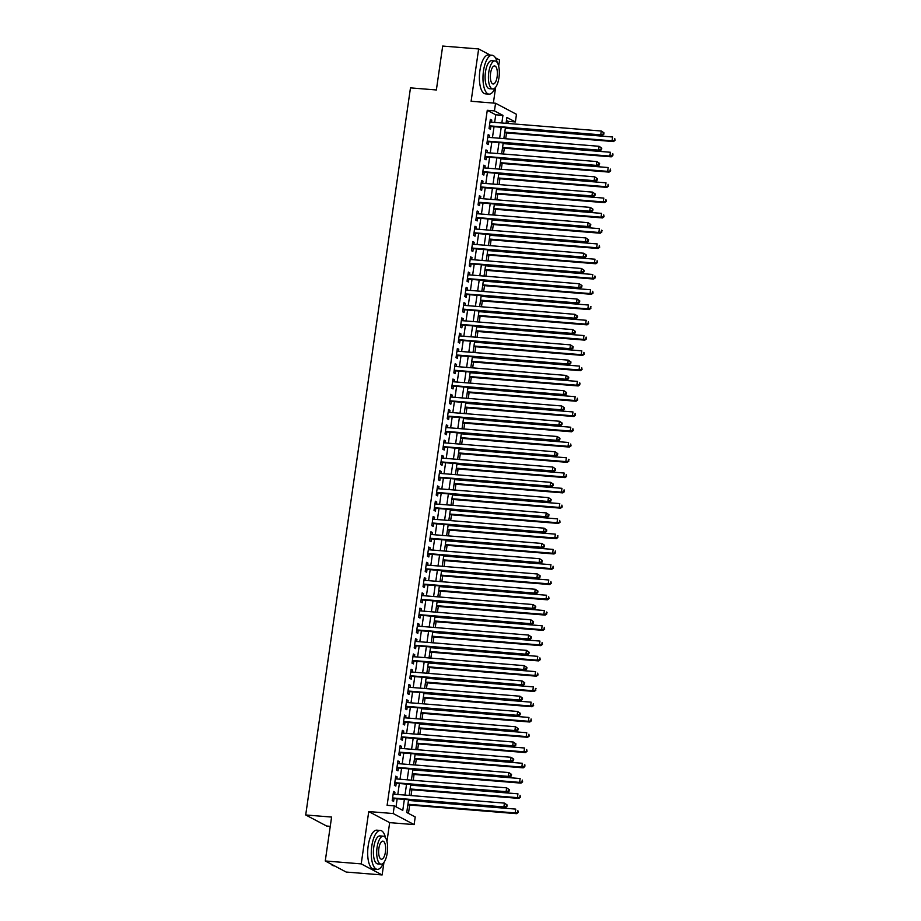 <?xml version="1.0" encoding="UTF-8"?>
<svg xmlns="http://www.w3.org/2000/svg" width="921" height="921" viewBox="0 0 921 921"><rect width="100%" height="100%" fill="white"/><g stroke="black" fill="none" stroke-linecap="round" stroke-linejoin="round"><path stroke-width="1.38" d="M408.556 799.865L406.737 812.483L415.221 816.973L414.128 824.606L393.198 813.542L394.292 805.898L402.776 810.388L404.342 799.532M386.97 841.449L389.675 822.637L414.128 824.606M389.675 822.637L368.745 811.562L361.216 863.886L325.263 860.974L346.192 872.049L382.134 874.95L383.953 862.39M330.259 826.333L326.633 826.033L305.703 814.97L410.478 87.875L436.37 89.97L442.69 46.05L478.644 48.951L471.103 101.275L495.556 103.244L516.474 114.308L515.38 121.952L506.895 117.462L506.055 123.322M493.368 103.071L495.659 87.173M498.675 66.243L499.573 60.026L495.452 57.85M507.885 123.46L508.185 121.365L515.38 121.952M408.464 813.393L409.672 805.023M411.031 795.571L411.871 789.746M413.241 780.294L414.07 774.48M414.715 770.037L414.795 769.461M415.44 765.017L416.28 759.203M417.639 749.752L418.479 743.926M419.838 734.474L420.678 728.649M422.037 719.197L422.877 713.372M424.247 703.92L425.076 698.095M426.446 688.643L427.286 682.829M427.92 678.386L428 677.81M428.645 673.366L429.485 667.552M430.844 658.101L431.684 652.275M433.043 642.823L433.883 636.998M435.253 627.546L436.082 621.721M437.452 612.269L438.292 606.444M439.651 596.992L440.491 591.178M441.124 586.735L441.217 586.159M441.85 581.715L442.69 575.901M444.049 566.45L444.889 560.624M446.259 551.172L447.088 545.347M448.458 535.895L449.298 530.07M450.657 520.618L451.497 514.793M452.856 505.341L453.696 499.527M454.341 495.084L454.421 494.508M455.055 490.064L455.895 484.25M457.265 474.799L458.094 468.973M459.464 459.521L460.304 453.696M461.663 444.244L462.503 438.419M463.862 428.967L464.702 423.142M466.061 413.69L466.901 407.876M467.546 403.433L467.626 402.857M468.271 398.413L469.1 392.599M470.47 383.148L471.31 377.322M472.669 367.87L473.509 362.045M474.868 352.593L475.708 346.768M477.066 337.316L477.907 331.491M479.277 322.039L480.106 316.225M481.476 306.762L482.316 300.948M483.675 291.497L484.515 285.671M485.874 276.219L486.714 270.394M488.072 260.942L488.913 255.117M490.283 245.665L491.112 239.851M492.482 230.388L493.322 224.574M494.681 215.111L495.521 209.297M496.88 199.845L497.72 194.02M499.078 184.568L499.919 178.743M501.289 169.291L502.118 163.466M503.488 154.014L504.328 148.2M505.687 138.737L506.527 132.923M361.216 863.886L382.134 874.95M490.26 55.099L478.644 48.951M394.637 794.247L394.936 792.198L393.52 791.45L392.196 800.614L393.612 801.362L393.992 798.691M396.836 778.97L397.135 776.921L395.719 776.173L394.395 785.337L395.811 786.085L396.203 783.414M399.046 763.693L399.334 761.644L397.918 760.907L396.606 770.071L398.01 770.819L398.402 768.137M401.245 748.416L401.533 746.378L400.128 745.63L398.805 754.794L400.221 755.542L400.6 752.871M403.444 733.151L403.743 731.101L402.327 730.353L401.003 739.517L402.419 740.265L402.799 737.594M405.643 717.873L405.942 715.824L404.526 715.076L403.202 724.24L404.618 724.988L404.998 722.317M407.842 702.596L408.141 700.547L406.725 699.799L405.401 708.963L406.817 709.711L407.209 707.04M410.052 687.319L410.34 685.27L408.924 684.522L407.612 693.686L409.016 694.434L409.408 691.763M412.251 672.042L412.539 669.993L411.134 669.256L409.81 678.42L411.227 679.168L411.606 676.486M414.45 656.765L414.749 654.727L413.333 653.979L412.009 663.143L413.425 663.891L413.805 661.22M416.649 641.5L416.948 639.45L415.532 638.702L414.208 647.866L415.624 648.614L416.004 645.943M418.848 626.222L419.147 624.173L417.731 623.425L416.407 632.589L417.823 633.337L418.215 630.666M421.058 610.945L421.346 608.896L419.93 608.148L418.618 617.312L420.022 618.06L420.413 615.389M423.257 595.668L423.545 593.619L422.129 592.871L420.816 602.035L422.232 602.783L422.612 600.112M425.456 580.391L425.755 578.353L424.339 577.605L423.015 586.769L424.431 587.517L424.811 584.835M427.655 565.114L427.954 563.076L426.538 562.328L425.214 571.492L426.63 572.24L427.01 569.569M429.854 549.849L430.153 547.799L428.737 547.051L427.413 556.215L428.829 556.963L429.221 554.292M432.064 534.571L432.352 532.522L430.936 531.774L429.623 540.938L431.028 541.686L431.419 539.015M434.263 519.294L434.551 517.245L433.135 516.497L431.822 525.661L433.238 526.409L433.618 523.738M436.462 504.017L436.761 501.968L435.345 501.22L434.021 510.395L435.437 511.132L435.817 508.461M438.661 488.74L438.96 486.702L437.544 485.954L436.22 495.118L437.636 495.866L438.016 493.184M440.86 473.463L441.159 471.425L439.743 470.677L438.419 479.841L439.835 480.589L440.226 477.918M443.059 458.198L443.358 456.148L441.942 455.4L440.629 464.564L442.034 465.312L442.425 462.641M445.269 442.92L445.557 440.871L444.141 440.123L442.828 449.287L444.244 450.035L444.624 447.364M447.468 427.643L447.767 425.594L446.351 424.846L445.027 434.01L446.443 434.758L446.823 432.087M449.667 412.366L449.966 410.317L448.55 409.569L447.226 418.744L448.642 419.481L449.022 416.81M451.866 397.089L452.165 395.051L450.749 394.303L449.425 403.467L450.841 404.215L451.232 401.533M454.065 381.824L454.364 379.774L452.948 379.026L451.635 388.19L453.04 388.938L453.431 386.267M456.275 366.546L456.563 364.497L455.147 363.749L453.834 372.913L455.25 373.661L455.63 370.99M458.474 351.269L458.773 349.22L457.357 348.472L456.033 357.636L457.449 358.384L457.829 355.713M460.673 335.992L460.972 333.943L459.556 333.195L458.232 342.359L459.648 343.107L460.028 340.436M462.872 320.715L463.171 318.666L461.755 317.918L460.431 327.093L461.847 327.83L462.238 325.159M465.07 305.438L465.37 303.4L463.954 302.652L462.641 311.816L464.046 312.564L464.437 309.882M467.281 290.173L467.569 288.123L466.153 287.375L464.84 296.539L466.256 297.287L466.636 294.616M469.48 274.895L469.779 272.846L468.363 272.098L467.039 281.262L468.455 282.01L468.835 279.339M471.679 259.618L471.978 257.569L470.562 256.821L469.238 265.985L470.654 266.733L471.034 264.062M473.878 244.341L474.177 242.292L472.761 241.544L471.437 250.708L472.853 251.456L473.244 248.785M476.076 229.064L476.376 227.015L474.96 226.267L473.647 235.442L475.052 236.179L475.443 233.508M478.287 213.787L478.575 211.749L477.159 211.001L475.846 220.165L477.262 220.913L477.642 218.231M480.486 198.522L480.785 196.472L479.369 195.724L478.045 204.888L479.461 205.636L479.841 202.965M482.685 183.244L482.984 181.195L481.568 180.447L480.244 189.611L481.66 190.359L482.04 187.688M484.883 167.967L485.183 165.918L483.767 165.17L482.443 174.334L483.859 175.082L484.25 172.411M487.082 152.69L487.382 150.641L485.966 149.893L484.653 159.057L486.058 159.805L486.449 157.134M489.293 137.413L489.581 135.364L488.165 134.616L486.852 143.791L488.268 144.528L488.648 141.857M508.185 121.365L506.458 120.455M494.646 122.401L495.74 114.791L487.267 110.301L387.108 805.322L394.292 805.898M396.018 806.819L397.158 798.944M397.803 794.501L399.357 783.667M400.002 779.224L401.556 768.402M402.201 763.946L403.755 753.125M404.4 748.681L405.965 737.848M406.598 733.404L408.164 722.571M408.809 718.127L410.363 707.293M411.008 702.85L412.562 692.016M413.207 687.573L414.761 676.751M415.406 672.295L416.971 661.474M417.604 657.03L419.17 646.197M419.815 641.753L421.369 630.92M422.014 626.476L423.568 615.642M424.213 611.199L425.767 600.365M426.411 595.922L427.977 585.1M428.61 580.644L430.176 569.823M430.809 565.379L432.375 554.546M433.02 550.102L434.574 539.269M435.219 534.825L436.773 523.991M437.417 519.548L438.983 508.714M439.616 504.271L441.182 493.449M441.815 488.993L443.381 478.172M444.026 473.728L445.58 462.895M446.225 458.451L447.779 447.618M448.423 443.174L449.989 432.34M450.622 427.897L452.188 417.063M452.821 412.62L454.387 401.798M455.032 397.354L456.586 386.521M457.23 382.077L458.785 371.244M459.429 366.8L460.995 355.966M461.628 351.523L463.194 340.689M463.827 336.246L465.393 325.412M466.038 320.969L467.592 310.147M468.236 305.703L469.791 294.87M470.435 290.426L472.001 279.593M472.634 275.149L474.2 264.315M474.833 259.872L476.399 249.038M477.043 244.595L478.598 233.761M479.242 229.317L480.797 218.496M481.441 214.052L483.007 203.219M483.64 198.775L485.206 187.942M485.839 183.498L487.405 172.664M488.049 168.221L489.604 157.387M490.248 152.944L491.802 142.11M492.447 137.666L494.013 126.845M491.492 122.136L491.791 120.098L490.375 119.35L489.051 128.514L490.467 129.262L490.847 126.58M368.745 811.562L393.198 813.542M487.267 110.301L494.45 110.888L495.556 103.244M325.263 860.974L331.595 817.065L305.703 814.97M505.41 127.766L503.845 138.587M503.211 143.031L501.646 153.865M501.012 158.308L499.447 169.142M498.802 173.585L497.248 184.419M496.603 188.863L495.049 199.696M494.404 204.14L492.839 214.973M492.205 219.417L490.64 230.238M490.007 234.682L488.441 245.516M487.796 249.959L486.242 260.793M485.597 265.236L484.043 276.07M483.398 280.514L481.833 291.347M481.199 295.791L479.634 306.624M479.001 311.068L477.435 321.89M476.79 326.333L475.236 337.167M474.591 341.61L473.037 352.444M472.392 356.888L470.827 367.721M470.194 372.165L468.628 382.998M467.995 387.442L466.429 398.275M465.784 402.719L464.23 413.541M463.585 417.984L462.031 428.818M461.386 433.261L459.821 444.095M459.188 448.539L457.622 459.372M456.989 463.816L455.423 474.649M454.778 479.093L453.224 489.926M452.579 494.37L451.025 505.192M450.381 509.635L448.826 520.469M448.182 524.912L446.616 535.746M445.983 540.19L444.417 551.023M443.772 555.467L442.218 566.3M441.573 570.744L440.019 581.565M439.375 586.021L437.82 596.843M437.176 601.286L435.61 612.12M434.977 616.563L433.411 627.397M432.766 631.841L431.212 642.674M430.568 647.118L429.013 657.951M428.369 662.395L426.814 673.216M426.17 677.672L424.604 688.494M423.971 692.937L422.405 703.771M421.76 708.214L420.206 719.048M419.562 723.492L418.007 734.325M417.363 738.769L415.808 749.602M415.164 754.046L413.598 764.867M412.965 769.323L411.399 780.145M410.754 784.588L409.2 795.422M501.841 122.977L502.935 115.367L494.45 110.888M404.987 795.088L406.552 784.255M407.186 779.811L408.751 768.977M409.385 764.534L410.95 753.7M411.595 749.257L413.149 738.423M413.794 733.979L415.348 723.158M415.993 718.702L417.558 707.881M418.192 703.437L419.757 692.604M420.39 688.16L421.956 677.326M422.601 672.883L424.155 662.049M424.8 657.606L426.354 646.772M426.999 642.328L428.564 631.507M429.198 627.051L430.763 616.23M431.396 611.786L432.962 600.953M433.607 596.509L435.161 585.675M435.806 581.232L437.36 570.398M438.005 565.955L439.57 555.121M440.203 550.677L441.769 539.856M442.402 535.4L443.968 524.579M444.613 520.135L446.167 509.301M446.812 504.858L448.366 494.024M449.011 489.581L450.576 478.747M451.209 474.303L452.775 463.47M453.408 459.026L454.974 448.205M455.619 443.749L457.173 432.928M457.818 428.484L459.372 417.65M460.016 413.207L461.582 402.373M462.215 397.93L463.781 387.096M464.414 382.652L465.98 371.819M466.625 367.375L468.179 356.554M468.824 352.098L470.378 341.277M471.022 336.833L472.588 325.999M473.221 321.556L474.787 310.722M475.42 306.279L476.986 295.445M477.631 291.001L479.185 280.168M479.829 275.724L481.384 264.903M482.028 260.447L483.594 249.626M484.227 245.182L485.793 234.348M486.426 229.905L487.992 219.071M488.637 214.628L490.191 203.794M490.835 199.35L492.39 188.517M493.034 184.073L494.6 173.252M495.233 168.796L496.799 157.975M497.432 153.531L498.998 142.697M499.643 138.254L501.197 127.42M495.74 114.791L502.935 115.367M490.283 119.972L491.791 120.098M488.084 135.249L489.581 135.364M485.874 150.526L487.382 150.641M483.675 165.803L485.183 165.918M481.476 181.069L482.984 181.195M479.277 196.346L480.785 196.472M477.078 211.623L478.575 211.749M474.868 226.9L476.376 227.015M472.669 242.177L474.177 242.292M470.47 257.443L471.978 257.569M468.271 272.72L469.779 272.846M466.072 287.997L467.569 288.123M463.862 303.274L465.37 303.4M461.663 318.551L463.171 318.666M459.464 333.828L460.972 333.943M457.265 349.094L458.773 349.22M455.066 364.371L456.563 364.497M452.856 379.648L454.364 379.774M450.657 394.925L452.165 395.051M448.458 410.202L449.966 410.317M446.259 425.479L447.767 425.594M444.06 440.745L445.557 440.871M441.85 456.022L443.358 456.148M439.651 471.299L441.159 471.425M437.452 486.576L438.96 486.702M435.253 501.853L436.761 501.968M433.054 517.13L434.551 517.245M430.844 532.396L432.352 532.522M428.645 547.673L430.153 547.799M426.446 562.95L427.954 563.076M424.247 578.227L425.755 578.353M422.048 593.504L423.545 593.619M419.838 608.781L421.346 608.896M417.639 624.047L419.147 624.173M415.44 639.324L416.948 639.45M413.241 654.601L414.749 654.727M411.042 669.878L412.539 669.993M408.832 685.155L410.34 685.27M406.633 700.432L408.141 700.547M404.434 715.698L405.942 715.824M402.235 730.975L403.743 731.101M400.036 746.252L401.533 746.378M397.826 761.529L399.334 761.644M395.627 776.806L397.135 776.921M393.428 792.083L394.936 792.198M489.362 126.315L602.15 135.583L600.734 134.834L489.431 125.843M603.197 134.063L600.734 134.834L601.286 131.012L603.98 132.831L603.416 132.532L603.197 134.063L603.762 134.362L603.98 132.831M489.984 122.021L601.286 131.012L603.416 132.532M602.15 135.583L603.762 134.362M504.685 132.774L613.467 141.558L612.051 140.809L612.603 136.987L505.33 128.33M504.777 132.14L612.051 140.809L615.078 140.337L614.733 138.518L614.514 140.038M615.078 140.337L613.467 141.558M497.236 62.582A19.514 7.449 94.6 0 0 492.136 55.248A19.514 7.449 94.6 0 0 483.49 70.952A19.514 7.449 94.6 0 0 488.993 94.138A19.514 7.449 94.6 0 0 495.21 87.714M492.136 55.248L488.533 54.961A19.514 7.449 94.6 0 0 479.899 70.664A19.514 7.449 94.6 0 0 485.39 93.85L488.993 94.138M492.735 88.969L489.431 88.692A14.045 5.365 -85.4 0 1 485.471 71.999A14.045 5.365 -85.4 0 1 491.687 60.694L495.003 60.959A14.045 5.365 94.6 0 0 488.775 72.264A14.045 5.365 94.6 0 0 492.735 88.969A14.045 5.365 94.6 0 0 498.963 77.652A14.045 5.365 94.6 0 0 495.003 60.959M490.582 73.231A9.049 3.454 94.6 0 0 493.138 83.984A9.049 3.454 94.6 0 0 497.144 76.696A9.049 3.454 94.6 0 0 494.6 65.932A9.049 3.454 94.6 0 0 490.582 73.231M385.531 837.799A19.514 7.449 94.6 0 0 380.419 830.466A19.514 7.449 94.6 0 0 371.785 846.169A19.514 7.449 94.6 0 0 377.276 869.355A19.514 7.449 94.6 0 0 383.504 862.931M380.419 830.466L376.827 830.166A19.514 7.449 94.6 0 0 368.181 845.881A19.514 7.449 94.6 0 0 373.684 869.067L377.276 869.355M381.029 864.174L377.725 863.91A14.045 5.365 -85.4 0 1 373.765 847.216A14.045 5.365 -85.4 0 1 379.982 835.911L383.286 836.176A14.045 5.365 94.6 0 0 377.069 847.481A14.045 5.365 94.6 0 0 381.029 864.174A14.045 5.365 94.6 0 0 387.246 852.869A14.045 5.365 94.6 0 0 383.286 836.176M378.876 848.437A9.049 3.454 94.6 0 0 381.432 859.201A9.049 3.454 94.6 0 0 385.439 851.913A9.049 3.454 94.6 0 0 382.883 841.149A9.049 3.454 94.6 0 0 378.876 848.437M331.065 864.048A19.514 7.449 94.6 0 0 333.851 865.844L334.576 865.901M487.163 141.592L599.951 150.848L598.535 150.1L487.232 141.109M600.999 149.329L598.535 150.1L599.087 146.289L601.781 148.108L601.217 147.809L600.999 149.329L601.563 149.628L601.781 148.108M487.785 137.298L599.087 146.289L601.217 147.809M599.951 150.848L601.563 149.628M484.964 156.869L597.752 166.125L596.336 165.377L485.033 156.386M598.8 164.606L596.336 165.377L596.889 161.566L599.583 163.385L599.018 163.086L598.8 164.606L599.364 164.905L599.583 163.385M485.586 152.564L596.889 161.566L599.018 163.086M597.752 166.125L599.364 164.905M482.765 172.146L595.553 181.402L594.137 180.654L482.834 171.663M596.589 179.883L594.137 180.654L594.69 176.832L597.384 178.651L596.808 178.352L596.589 179.883L597.153 180.182L597.384 178.651M483.387 167.841L594.69 176.832L596.808 178.352M595.553 181.402L597.153 180.182M480.566 187.412L593.343 196.68L591.938 195.931L480.635 186.94M594.39 195.16L591.938 195.931L592.479 192.109L595.173 193.928L594.609 193.629L594.39 195.16L594.954 195.459L595.173 193.928M481.176 183.118L592.479 192.109L594.609 193.629M593.343 196.68L594.954 195.459M502.486 148.051L611.268 156.835L609.852 156.086L610.404 152.264L503.131 143.607M502.578 147.418L609.852 156.086L612.868 155.614L612.523 153.784L612.304 155.315M612.523 153.784L613.098 154.083M612.868 155.614L611.268 156.835M500.287 163.316L609.057 172.112L607.653 171.364L608.194 167.541L500.932 158.873M500.379 162.695L607.653 171.364L610.669 170.892L610.324 169.061L610.105 170.592M610.669 170.892L609.057 172.112M498.088 178.593L606.858 187.389L605.442 186.641L605.995 182.819L498.722 174.15M498.18 177.972L605.442 186.641L608.47 186.169L608.125 184.338L607.906 185.869M608.47 186.169L606.858 187.389M495.889 193.871L604.66 202.655L603.243 201.918L603.796 198.096L496.523 189.427M495.97 193.249L603.243 201.918L606.271 201.446L605.926 199.615L605.707 201.146M606.271 201.446L604.66 202.655M478.356 202.689L591.144 211.957L589.728 211.208L478.425 202.217M592.191 210.437L589.728 211.208L590.28 207.386L592.974 209.205L592.41 208.906L592.191 210.437L592.756 210.736L592.974 209.205M478.978 198.395L590.28 207.386L592.41 208.906M591.144 211.957L592.756 210.736M493.679 209.148L602.461 217.932L601.045 217.183L601.597 213.373L494.324 204.704M493.771 208.526L601.045 217.183L604.072 216.711L603.727 214.892L603.508 216.412M604.072 216.711L602.461 217.932M476.157 217.966L588.945 227.234L587.529 226.485L476.226 217.494M589.993 225.714L587.529 226.485L588.082 222.663L590.775 224.482L590.211 224.183L589.993 225.714L590.557 226.013L590.775 224.482M476.779 213.672L588.082 222.663L590.211 224.183M588.945 227.234L590.557 226.013M491.48 224.425L600.262 233.209L598.846 232.46L599.398 228.638L492.125 219.981M491.572 223.791L598.846 232.46L601.862 231.988L601.517 230.169L601.298 231.689M601.517 230.169L602.092 230.469M601.862 231.988L600.262 233.209M473.958 233.243L586.746 242.499L585.33 241.751L474.027 232.76M587.794 240.98L585.33 241.751L585.883 237.94L588.577 239.759L588.012 239.46L587.794 240.98L588.358 241.279L588.577 239.759M474.58 228.949L585.883 237.94L588.012 239.46M586.746 242.499L588.358 241.279M489.281 239.702L598.051 248.486L596.647 247.737L597.188 243.915L489.926 235.258M489.373 239.069L596.647 247.737L599.663 247.265L599.318 245.435L599.099 246.966M599.663 247.265L598.051 248.486M471.759 248.52L584.547 257.776L583.131 257.028L471.828 248.037M585.583 256.257L583.131 257.028L583.684 253.217L586.378 255.036L585.802 254.737L585.583 256.257L586.147 256.556L586.378 255.036M472.381 244.215L583.684 253.217L585.802 254.737M584.547 257.776L586.147 256.556M487.082 254.967L595.852 263.763L594.436 263.015L594.989 259.192L487.716 250.524M487.174 254.346L594.436 263.015L597.464 262.543L597.119 260.712L596.9 262.243M597.464 262.543L595.852 263.763M469.56 263.797L582.337 273.053L580.932 272.305L469.629 263.314M583.384 271.534L580.932 272.305L581.473 268.483L584.167 270.302L583.603 270.003L583.384 271.534L583.949 271.833L584.167 270.302M470.171 259.492L581.473 268.483L583.603 270.003M582.337 273.053L583.949 271.833M484.883 270.244L593.654 279.04L592.238 278.292L592.79 274.47L485.517 265.801M484.964 269.623L592.238 278.292L595.265 277.82L594.92 275.989L594.701 277.52M595.265 277.82L593.654 279.04M467.35 279.063L580.138 288.331L578.722 287.582L467.419 278.591M581.186 286.811L578.722 287.582L579.274 283.76L581.968 285.579L581.404 285.28L581.186 286.811L581.75 287.11L581.968 285.579M467.972 274.769L579.274 283.76L581.404 285.28M580.138 288.331L581.75 287.11M482.673 285.522L591.455 294.306L590.039 293.557L590.591 289.747L483.318 281.078M482.765 284.9L590.039 293.557L593.066 293.097L592.721 291.266L592.502 292.797M593.066 293.097L591.455 294.306M465.151 294.34L577.939 303.608L576.523 302.859L465.22 293.868M578.987 302.088L576.523 302.859L577.076 299.037L579.77 300.856L579.205 300.557L578.987 302.088L579.551 302.387L579.77 300.856M465.773 290.046L577.076 299.037L579.205 300.557M577.939 303.608L579.551 302.387M480.474 300.799L589.256 309.583L587.84 308.834L588.392 305.024L481.119 296.355M480.566 300.177L587.84 308.834L590.856 308.362L590.511 306.543L590.292 308.063M590.511 306.543L591.086 306.843M590.856 308.362L589.256 309.583M462.952 309.617L575.74 318.873L574.324 318.136L463.021 309.134M576.788 317.365L574.324 318.136L574.877 314.314L577.571 316.133L577.007 315.834L576.788 317.365L577.352 317.664L577.571 316.133M463.574 305.323L574.877 314.314L577.007 315.834M575.74 318.873L577.352 317.664M478.275 316.076L587.045 324.86L585.641 324.111L586.182 320.289L478.92 311.632M478.367 315.443L585.641 324.111L588.657 323.639L588.312 321.82L588.093 323.34M588.657 323.639L587.045 324.86M476.076 331.353L584.847 340.137L583.43 339.389L583.983 335.566L476.71 326.909M476.169 330.72L583.43 339.389L586.458 338.916L586.113 337.086L585.894 338.617M586.458 338.916L584.847 340.137M473.878 346.618L582.648 355.414L581.232 354.666L581.784 350.843L474.511 342.175M473.958 345.997L581.232 354.666L584.259 354.194L583.914 352.363L583.695 353.894M584.259 354.194L582.648 355.414M460.753 324.894L573.541 334.15L572.125 333.402L460.822 324.411M574.577 332.631L572.125 333.402L572.678 329.591L575.372 331.41L574.796 331.111L574.577 332.631L575.141 332.93L575.372 331.41M461.375 320.6L572.678 329.591L574.796 331.111M573.541 334.15L575.141 332.93M458.554 340.171L571.331 349.427L569.926 348.679L458.623 339.688M572.378 347.908L569.926 348.679L570.467 344.868L573.161 346.687L572.597 346.388L572.378 347.908L572.943 348.207L573.161 346.687M459.165 335.866L570.467 344.868L572.597 346.388M571.331 349.427L572.943 348.207M456.344 355.448L569.132 364.704L567.716 363.956L456.413 354.965M570.18 363.185L567.716 363.956L568.269 360.134L570.962 361.953L570.398 361.654L570.18 363.185L570.744 363.484L570.962 361.953M456.966 351.143L568.269 360.134L570.398 361.654M569.132 364.704L570.744 363.484M471.667 361.895L580.449 370.691L579.033 369.943L579.585 366.121L472.312 357.452M471.759 361.274L579.033 369.943L582.06 369.471L581.715 367.64L581.496 369.171M582.06 369.471L580.449 370.691M454.145 370.714L566.933 379.982L565.517 379.233L454.214 370.242M567.981 378.462L565.517 379.233L566.07 375.411L568.764 377.23L568.199 376.931L567.981 378.462L568.545 378.761L568.764 377.23M454.767 366.42L566.07 375.411L568.199 376.931M566.933 379.982L568.545 378.761M469.468 377.173L578.25 385.957L576.834 385.208L577.386 381.398L470.113 372.729M469.56 376.551L576.834 385.208L579.85 384.748L579.505 382.917L579.286 384.448M579.505 382.917L580.08 383.217M579.85 384.748L578.25 385.957M451.946 385.991L564.734 395.259L563.318 394.51L452.015 385.519M565.782 393.739L563.318 394.51L563.871 390.688L566.565 392.507L566.001 392.208L565.782 393.739L566.346 394.038L566.565 392.507M452.568 381.697L563.871 390.688L566.001 392.208M564.734 395.259L566.346 394.038M467.269 392.45L576.039 401.234L574.635 400.485L575.176 396.675L467.914 388.006M467.361 391.828L574.635 400.485L577.651 400.013L577.306 398.194L577.087 399.714M577.651 400.013L576.039 401.234M449.747 401.268L562.535 410.524L561.119 409.787L449.816 400.785M563.571 409.016L561.119 409.787L561.672 405.965L564.366 407.784L563.79 407.485L563.571 409.016L564.136 409.315L564.366 407.784M450.369 396.974L561.672 405.965L563.79 407.485M562.535 410.524L564.136 409.315M465.07 407.727L573.841 416.511L572.425 415.762L572.977 411.94L465.704 403.283M465.163 407.094L572.425 415.762L575.452 415.29L575.107 413.471L574.888 414.991M575.452 415.29L573.841 416.511M447.548 416.545L560.325 425.801L558.92 425.053L447.618 416.062M561.373 424.282L558.92 425.053L559.461 421.242L562.155 423.061L561.591 422.762L561.373 424.282L561.937 424.581L562.155 423.061M448.159 412.251L559.461 421.242L561.591 422.762M560.325 425.801L561.937 424.581M462.872 423.004L571.642 431.788L570.226 431.04L570.778 427.217L463.505 418.548M462.952 422.371L570.226 431.04L573.253 430.568L572.908 428.737L572.689 430.268M573.253 430.568L571.642 431.788M445.338 431.822L558.126 441.078L556.71 440.33L445.407 431.339M559.174 439.559L556.71 440.33L557.263 436.508L559.956 438.338L559.392 438.039L559.174 439.559L559.738 439.858L559.956 438.338M445.96 427.517L557.263 436.508L559.392 438.039M558.126 441.078L559.738 439.858M460.661 438.269L569.443 447.065L568.027 446.317L568.579 442.494L461.306 433.826M460.753 437.648L568.027 446.317L571.055 445.845L570.709 444.014L570.49 445.545M571.055 445.845L569.443 447.065M443.139 447.099L555.927 456.356L554.511 455.607L443.208 446.616M556.975 454.836L554.511 455.607L555.064 451.785L557.758 453.604L557.193 453.305L556.975 454.836L557.539 455.135L557.758 453.604M443.761 442.794L555.064 451.785L557.193 453.305M555.927 456.356L557.539 455.135M458.462 453.546L567.244 462.342L565.828 461.594L566.38 457.772L459.107 449.103M458.554 452.925L565.828 461.594L568.844 461.122L568.499 459.291L568.28 460.822M568.499 459.291L569.074 459.591M568.844 461.122L567.244 462.342M440.94 462.365L553.728 471.633L552.312 470.884L441.009 461.893M554.776 470.113L552.312 470.884L552.865 467.062L555.559 468.881L554.995 468.582L554.776 470.113L555.34 470.412L555.559 468.881M441.562 458.071L552.865 467.062L554.995 468.582M553.728 471.633L555.34 470.412M456.263 468.824L565.034 477.608L563.629 476.859L564.17 473.049L456.908 464.38M456.356 468.202L563.629 476.859L566.645 476.399L566.3 474.568L566.081 476.099M566.645 476.399L565.034 477.608M438.741 477.642L551.529 486.91L550.113 486.161L438.81 477.17M552.565 485.39L550.113 486.161L550.666 482.339L553.36 484.158L552.784 483.859L552.565 485.39L553.13 485.689L553.36 484.158M439.363 473.348L550.666 482.339L552.784 483.859M551.529 486.91L553.13 485.689M436.542 492.919L549.319 502.175L547.914 501.438L436.612 492.436M550.367 500.667L547.914 501.438L548.456 497.616L551.149 499.435L550.585 499.136L550.367 500.667L550.931 500.966L551.149 499.435M437.153 488.625L548.456 497.616L550.585 499.136M549.319 502.175L550.931 500.966M434.332 508.196L547.12 517.452L545.704 516.704L434.401 507.713M548.168 515.933L545.704 516.704L546.257 512.893L548.951 514.712L548.386 514.413L548.168 515.933L548.732 516.232L548.951 514.712M434.954 503.902L546.257 512.893L548.386 514.413M547.12 517.452L548.732 516.232M454.065 484.101L562.835 492.885L561.419 492.136L561.971 488.326L454.698 479.657M454.157 483.479L561.419 492.136L564.446 491.664L564.101 489.845L563.882 491.365M564.446 491.664L562.835 492.885M451.866 499.378L560.636 508.162L559.22 507.413L559.772 503.591L452.499 494.934M451.946 498.745L559.22 507.413L562.247 506.941L561.902 505.122L561.683 506.642M562.247 506.941L560.636 508.162M449.655 514.655L558.437 523.439L557.021 522.691L557.573 518.868L450.3 510.199M449.747 514.022L557.021 522.691L560.049 522.219L559.703 520.388L559.484 521.919M560.049 522.219L558.437 523.439M432.133 523.473L544.921 532.729L543.505 531.981L432.202 522.99M545.969 531.21L543.505 531.981L544.058 528.159L546.752 529.989L546.188 529.69L545.969 531.21L546.533 531.509L546.752 529.989M432.755 519.168L544.058 528.159L546.188 529.69M544.921 532.729L546.533 531.509M447.456 529.92L556.238 538.716L554.822 537.968L555.375 534.145L448.101 525.477M447.548 529.299L554.822 537.968L557.838 537.496L557.493 535.665L557.274 537.196M557.493 535.665L558.068 535.964M557.838 537.496L556.238 538.716M429.934 538.75L542.722 548.007L541.306 547.258L430.003 538.267M543.77 546.487L541.306 547.258L541.859 543.436L544.553 545.255L543.989 544.956L543.77 546.487L544.334 546.786L544.553 545.255M430.556 534.445L541.859 543.436L543.989 544.956M542.722 548.007L544.334 546.786M445.257 545.197L554.028 553.993L552.623 553.245L553.164 549.423L445.902 540.754M445.35 544.576L552.623 553.245L555.639 552.773L555.294 550.942L555.075 552.473M555.639 552.773L554.028 553.993M427.735 554.016L540.523 563.284L539.107 562.535L427.805 553.544M541.56 561.764L539.107 562.535L539.66 558.713L542.354 560.532L541.778 560.233L541.56 561.764L542.124 562.063L542.354 560.532M428.357 549.722L539.66 558.713L541.778 560.233M540.523 563.284L542.124 562.063M443.059 560.475L551.829 569.259L550.413 568.51L550.965 564.7L443.692 556.031M443.151 559.853L550.413 568.51L553.44 568.05L553.095 566.219L552.876 567.75M553.44 568.05L551.829 569.259M425.537 569.293L538.313 578.561L536.908 577.812L425.606 568.821M539.361 577.041L536.908 577.812L537.45 573.99L540.143 575.809L539.579 575.51L539.361 577.041L539.925 577.34L540.143 575.809M426.147 564.999L537.45 573.99L539.579 575.51M538.313 578.561L539.925 577.34M440.86 575.752L549.63 584.536L548.214 583.787L548.766 579.977L441.493 571.308M440.94 575.13L548.214 583.787L551.242 583.315L550.896 581.496L550.677 583.016M551.242 583.315L549.63 584.536M423.326 584.57L536.114 593.826L534.698 593.089L423.395 584.087M537.162 592.318L534.698 593.089L535.251 589.267L537.945 591.086L537.38 590.787L537.162 592.318L537.726 592.617L537.945 591.086M423.948 580.276L535.251 589.267L537.38 590.787M536.114 593.826L537.726 592.617M421.127 599.847L533.915 609.103L532.499 608.355L421.196 599.364M534.963 607.584L532.499 608.355L533.052 604.544L535.746 606.363L535.182 606.064L534.963 607.584L535.527 607.883L535.746 606.363M421.749 595.553L533.052 604.544L535.182 606.064M533.915 609.103L535.527 607.883M418.928 615.124L531.716 624.38L530.3 623.632L418.997 614.641M532.764 622.861L530.3 623.632L530.853 619.81L533.547 621.64L532.983 621.341L532.764 622.861L533.328 623.16L533.547 621.64M419.55 610.819L530.853 619.81L532.983 621.341M531.716 624.38L533.328 623.16M438.649 591.029L547.431 599.813L546.015 599.064L546.567 595.242L439.294 586.585M438.741 590.396L546.015 599.064L549.043 598.592L548.697 596.773L548.479 598.293M549.043 598.592L547.431 599.813M436.45 606.306L545.232 615.09L543.816 614.342L544.369 610.519L437.095 601.85M436.542 605.673L543.816 614.342L546.832 613.87L546.487 612.039L546.268 613.57M546.487 612.039L547.062 612.338M546.832 613.87L545.232 615.09M434.252 621.571L543.022 630.367L541.617 629.619L542.158 625.796L434.896 617.128M434.344 620.95L541.617 629.619L544.633 629.147L544.288 627.316L544.069 628.847M544.633 629.147L543.022 630.367M416.729 630.401L529.517 639.658L528.101 638.909L416.799 629.918M530.554 638.138L528.101 638.909L528.654 635.087L531.348 636.906L530.772 636.607L530.554 638.138L531.118 638.437L531.348 636.906M417.351 626.096L528.654 635.087L530.772 636.607M529.517 639.658L531.118 638.437M432.053 636.848L540.823 645.644L539.407 644.896L539.959 641.074L432.686 632.405M432.145 636.227L539.407 644.896L542.434 644.424L542.089 642.593L541.87 644.124M542.434 644.424L540.823 645.644M414.531 645.667L527.307 654.935L525.903 654.186L414.6 645.195M528.355 653.415L525.903 654.186L526.444 650.364L529.138 652.183L528.573 651.884L528.355 653.415L528.919 653.714L529.138 652.183M415.141 641.373L526.444 650.364L528.573 651.884M527.307 654.935L528.919 653.714M429.854 652.126L538.624 660.91L537.208 660.161L537.76 656.351L430.487 647.682M429.934 651.504L537.208 660.161L540.236 659.701L539.89 657.87L539.671 659.401M540.236 659.701L538.624 660.91M412.32 660.944L525.108 670.212L523.692 669.463L412.389 660.472M526.156 668.692L523.692 669.463L524.245 665.641L526.939 667.46L526.375 667.161L526.156 668.692L526.72 668.991L526.939 667.46M412.942 656.65L524.245 665.641L526.375 667.161M525.108 670.212L526.72 668.991M427.643 667.403L536.425 676.187L535.009 675.438L535.562 671.628L428.288 662.959M427.735 666.781L535.009 675.438L538.037 674.966L537.691 673.147L537.473 674.667M538.037 674.966L536.425 676.187M410.121 676.221L522.909 685.477L521.493 684.74L410.19 675.738M523.957 683.969L521.493 684.74L522.046 680.918L524.74 682.737L524.176 682.438L523.957 683.969L524.521 684.268L524.74 682.737M410.743 671.927L522.046 680.918L524.176 682.438M522.909 685.477L524.521 684.268M425.444 682.68L534.226 691.464L532.81 690.715L533.363 686.893L426.089 678.236M425.537 682.047L532.81 690.715L535.826 690.243L535.481 688.424L535.262 689.944M535.481 688.424L536.057 688.712M535.826 690.243L534.226 691.464M407.922 691.498L520.71 700.754L519.294 700.006L407.991 691.015M521.758 699.235L519.294 700.006L519.847 696.195L522.541 698.014L521.977 697.715L521.758 699.235L522.322 699.534L522.541 698.014M408.544 687.204L519.847 696.195L521.977 697.715M520.71 700.754L522.322 699.534M423.246 697.957L532.016 706.741L530.611 705.993L531.152 702.17L423.89 693.501M423.338 697.324L530.611 705.993L533.627 705.521L533.282 703.69L533.063 705.221M533.627 705.521L532.016 706.741M405.724 706.775L518.511 716.031L517.095 715.283L405.793 706.292M519.548 714.512L517.095 715.283L517.648 711.461L520.342 713.291L519.766 712.992L519.548 714.512L520.112 714.811L520.342 713.291M406.345 702.47L517.648 711.461L519.766 712.992M518.511 716.031L520.112 714.811M421.047 713.222L529.817 722.018L528.401 721.27L528.953 717.447L421.68 708.779M421.139 712.601L528.401 721.27L531.429 720.798L531.083 718.967L530.864 720.498M531.429 720.798L529.817 722.018M403.525 722.052L516.301 731.309L514.897 730.56L403.594 721.569M517.349 729.789L514.897 730.56L515.438 726.738L518.132 728.557L517.567 728.258L517.349 729.789L517.913 730.088L518.132 728.557M404.135 717.747L515.438 726.738L517.567 728.258M516.301 731.309L517.913 730.088M418.848 728.499L527.618 737.295L526.202 736.547L526.754 732.725L419.481 724.056M418.928 727.878L526.202 736.547L529.23 736.075L528.884 734.244L528.666 735.775M529.23 736.075L527.618 737.295M401.314 737.318L514.102 746.586L512.686 745.837L401.383 736.846M515.15 745.066L512.686 745.837L513.239 742.015L515.933 743.834L515.369 743.535L515.15 745.066L515.714 745.365L515.933 743.834M401.936 733.024L513.239 742.015L515.369 743.535M514.102 746.586L515.714 745.365M416.637 743.777L525.419 752.561L524.003 751.812L524.556 748.002L417.282 739.333M416.729 743.155L524.003 751.812L527.031 751.352L526.685 749.521L526.467 751.052M527.031 751.352L525.419 752.561M399.115 752.595L511.903 761.863L510.487 761.114L399.184 752.123M512.951 760.343L510.487 761.114L511.04 757.292L513.734 759.111L513.17 758.812L512.951 760.343L513.515 760.642L513.734 759.111M399.737 748.301L511.04 757.292L513.17 758.812M511.903 761.863L513.515 760.642M414.438 759.054L523.22 767.838L521.804 767.089L522.357 763.279L415.083 754.61M414.531 758.42L521.804 767.089L524.832 766.617L524.475 764.798L524.256 766.318M524.475 764.798L525.051 765.098M524.832 766.617L523.22 767.838M396.916 767.872L509.704 777.128L508.288 776.38L396.986 767.389M510.752 775.62L508.288 776.38L508.841 772.569L511.535 774.388L510.971 774.089L510.752 775.62L511.316 775.919L511.535 774.388M397.538 763.578L508.841 772.569L510.971 774.089M509.704 777.128L511.316 775.919M412.24 774.331L521.01 783.115L519.605 782.366L520.146 778.544L412.884 769.887M412.332 773.698L519.605 782.366L522.621 781.894L522.276 780.075L522.057 781.595M522.621 781.894L521.01 783.115M394.718 783.149L507.506 792.405L506.09 791.657L394.787 782.666M508.542 790.886L506.09 791.657L506.642 787.846L509.336 789.665L508.76 789.366L508.542 790.886L509.106 791.185L509.336 789.665M395.339 778.855L506.642 787.846L508.76 789.366M507.506 792.405L509.106 791.185M410.041 789.608L518.811 798.392L517.395 797.644L517.947 793.821L410.674 785.153M410.133 788.975L517.395 797.644L520.423 797.172L520.077 795.341L519.858 796.872M520.423 797.172L518.811 798.392M392.519 798.426L505.295 807.682L503.891 806.934L392.588 797.943M506.343 806.163L503.891 806.934L504.432 803.112L507.126 804.942L506.562 804.643L506.343 806.163L506.907 806.462L507.126 804.942M393.129 794.121L504.432 803.112L506.562 804.643M505.295 807.682L506.907 806.462M407.842 804.873L516.612 813.669L515.196 812.921L515.748 809.099L408.475 800.43M407.922 804.252L515.196 812.921L518.224 812.449L517.878 810.618L517.66 812.149M518.224 812.449L516.612 813.669"/></g></svg>
